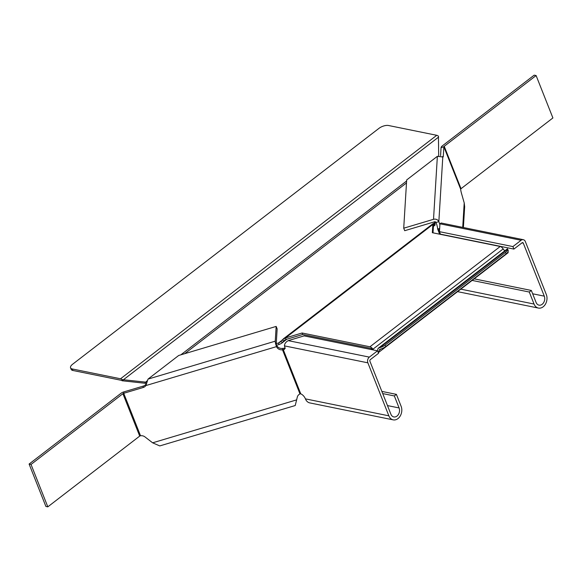 <?xml version="1.0" encoding="UTF-8"?>
<svg xmlns="http://www.w3.org/2000/svg" width="582" height="582" viewBox="0 0 582 582"><rect width="100%" height="100%" fill="white"/><g stroke="black" fill="none" stroke-linecap="round" stroke-linejoin="round"><path stroke-width="0.87" d="M440.574 155.678L441.061 147.624A4.176 1.804 -21.6 0 1 442.298 145.907L534.181 75.158L536.109 75.551L444.226 146.293A1.193 0.517 -21.6 0 0 443.877 146.788L443.288 156.398A5.369 0.96 -106.6 0 1 443.04 157.038A5.369 0.96 -106.6 0 1 442.793 156.973L437.373 156.311L406.673 179.954L403.719 228.202L404.708 230.705L434.507 221.815L435.038 224.426L435.198 221.8M31.028 464.443L47.819 506.842L45.891 506.449L29.1 464.05L31.028 464.443L122.911 393.694A1.193 0.517 158.4 0 1 123.719 393.294L143.128 387.51A5.369 4.743 -176.5 0 0 145.915 385.56L148.01 379.108L178.71 355.471L276.159 326.415L277.148 328.917L276.246 343.671L278.494 343.002L279.084 344.5L276.61 345.242A5.369 4.743 -176.5 0 0 282.597 348.407L285.347 348.145L283.296 349.724A5.369 2.677 -127.6 0 0 284.242 349.426A5.369 2.677 -127.6 0 0 284.438 345.875C284.525 343.773 285.784 342.027 288.199 340.63L304.102 335.887L377.543 350.808L369.352 357.115A4.176 3.136 101.5 0 0 367.868 362.826L388.856 415.824A8.948 6.722 101.5 0 0 393.214 419.862A8.948 6.722 101.5 0 0 400.249 415.948A8.948 6.722 101.5 0 0 401.144 406.36L396.393 394.363L394.341 395.942L382.716 393.578M433.248 223.844L434.441 222.928L432.972 223.866L434.208 225.088L434.907 225.045L435.038 224.426L434.907 225.045L433.67 223.823L434.019 223.648M281.804 340.455L278.494 343.002L280.24 342.056L282.343 339.837L283.579 341.067L285.158 339.852M280.982 341.379L282.219 342.609L284.329 340.39L286.075 339.444L302.684 334.497L370.538 348.283A1.79 0.895 52.4 0 1 372.022 349.498A5.369 2.677 -127.6 0 0 372.16 349.717M286.49 339.321L281.332 343.475L279.084 344.5M282.343 339.837L285.478 337.946L432.848 224.485L433.437 225.983L433.859 225.256M432.848 224.485L432.339 232.705L500.2 246.492L369.941 346.777A3.579 1.782 -127.6 0 1 372.917 349.222A3.579 1.782 52.4 0 0 373.469 349.978M507.89 252.821L508.261 250.726A7.159 3.092 158.4 0 1 506.144 253.861L385.713 346.581L385.124 345.082A7.159 3.092 158.4 0 1 379.915 347.585L378.118 348.371L377.311 350.764M506.144 253.861L505.547 252.362A7.159 3.092 -21.6 0 0 507.671 249.227L507.439 249.889M508.232 250.449L507.475 248.769L378.118 348.371M504.878 250.777A3.579 1.782 52.4 0 1 503.168 248.936A3.579 1.782 -127.6 0 0 500.2 246.492M505.547 252.362L385.124 345.082M378.271 352.641L379.544 349.527L380.512 349.091A7.159 3.092 -21.6 0 0 385.713 346.581M286.075 339.444L285.478 337.946L302.087 332.999L369.941 346.777M433.437 225.983L433.023 232.844M146.606 382.236L122.205 379.624A4.176 2.081 -127.6 0 0 120.532 378.773L72.299 368.973A7.159 3.092 158.4 0 1 70.56 367.824A7.159 3.092 158.4 0 1 72.59 364.252L378.977 128.346A7.159 3.092 -21.6 0 1 388.514 125.501L436.747 135.3L120.532 378.773M146.322 383.502L144.729 383.225L147.035 380.861M436.747 135.3A4.176 2.081 -127.6 0 1 438.428 136.152L438.697 155.787M70.56 367.824L71.157 369.33A7.159 3.092 -21.6 0 0 72.896 370.479L121.129 380.279A2.386 1.186 -127.6 0 1 122.082 380.759L144.729 383.225M302.087 332.999L302.684 334.497M122.897 380.737L123.297 379.842L438.617 137.061M122.082 380.759L122.205 379.624M403.719 228.202L433.517 219.319A4.176 3.688 3.5 0 1 438.843 221.647A5.369 0.96 -106.6 0 1 439.883 224.848M463.388 227.518L464.662 206.726L464.21 202.907L461.446 193.195A5.369 0.96 -106.6 0 1 460.689 189.252L460.762 188.954A1.193 0.517 158.4 0 1 461.017 188.699L552.9 117.95L536.109 75.551M434.507 221.815A1.193 1.055 3.5 0 1 436.027 222.484A5.369 0.96 -106.6 0 1 437.657 229.017L439.614 234.182M439.665 228.42L437.657 229.017L438.726 230.05A5.369 2.677 -127.6 0 0 439.577 229.817M472.133 280.422L529.293 292.033L531.344 290.454L474.177 278.843M523.313 239.689L441.127 222.993L439.948 223.794L439.461 231.665L440.45 234.168L513.891 249.089L512.902 246.586L521.094 240.279A4.176 3.136 -78.5 0 1 523.313 239.689A4.176 3.136 -78.5 0 1 525.35 241.574L546.331 294.572A8.948 6.722 -78.5 0 1 545.443 304.16A8.948 6.722 -78.5 0 1 538.408 308.067A8.948 6.722 -78.5 0 1 534.043 304.037L529.293 292.033M513.891 249.089L522.083 242.781A1.193 0.895 -78.5 0 1 523.298 243.145L544.286 296.151A5.965 4.481 -78.5 0 1 543.69 302.538A5.965 4.481 -78.5 0 1 539.005 305.15A5.965 4.481 -78.5 0 1 536.095 302.458L531.344 290.454M439.461 231.665L512.902 246.586M439.606 229.373L438.726 230.05L440.428 234.35M393.214 419.862L309.784 402.911A8.948 6.722 -78.5 0 1 305.426 398.874A5.369 2.677 -127.6 0 0 300.763 393.847L299.977 393.919A5.369 4.743 -176.5 0 0 297.293 397.171L295.212 405.538L159.766 445.921L152.63 442.815L144.947 436.886A5.369 4.743 -176.5 0 0 140.531 435.758L140.073 435.867A1.193 0.517 -21.6 0 0 139.702 436.093L47.819 506.842M276.159 326.415L275.257 341.168A4.176 0.749 73.4 0 0 276.523 346.617A5.369 4.743 -176.5 0 0 282.51 349.797L282.597 348.407M29.1 464.05L120.983 393.301A4.176 1.804 158.4 0 1 123.799 391.904L143.208 386.113A5.369 4.743 -176.5 0 0 145.995 384.171L146.075 384.826M276.246 343.671L276.523 346.617L145.915 385.56M381.857 391.41L396.393 394.363M377.543 350.808L378.533 353.31L370.341 359.618A1.193 0.895 101.5 0 0 369.919 361.247L390.9 414.246A5.965 4.481 101.5 0 0 393.81 416.938A5.965 4.481 101.5 0 0 398.495 414.333A5.965 4.481 101.5 0 0 399.092 407.938L394.341 395.942M299.977 393.919L282.51 349.797L283.296 349.724L300.763 393.847M406.491 182.923L184.705 353.681M433.605 225.554L434.208 225.088M433.423 226.187L434.907 225.045M503.168 248.936L372.917 349.222M507.671 249.227L379.915 347.585M381.014 348.938L379.042 350.459M406.607 181.002L180.835 354.838M72.896 370.479L72.299 368.973M460.689 189.252L443.877 146.788L441.061 147.624M442.793 156.973L438.843 221.647L436.027 222.484M464.21 202.907L462.719 227.38M442.524 156.623L443.288 156.398M437.373 156.311L433.517 219.319M460.791 289.152L534.043 304.037M439.948 223.794L521.094 240.279M521.959 242.876L523.298 243.145M532.661 293.786L544.286 296.151M461.017 188.699L444.226 146.293M140.531 435.758L123.719 393.294L123.799 391.904M152.63 442.815L296.725 399.856M143.208 386.113L143.128 387.51M148.01 379.108L275.257 341.168M387.467 405.581L399.092 407.938M288.199 340.63L369.352 357.115M305.426 398.874L388.856 415.824M284.438 345.875L367.868 362.826M139.702 436.093L122.911 393.694M281.332 343.475L286.875 339.204M433.415 226.376L435.11 225.074M283.23 338.971L432.768 223.837M508.202 252.646L378.285 352.677M538.408 308.067L457.554 291.64"/></g></svg>
